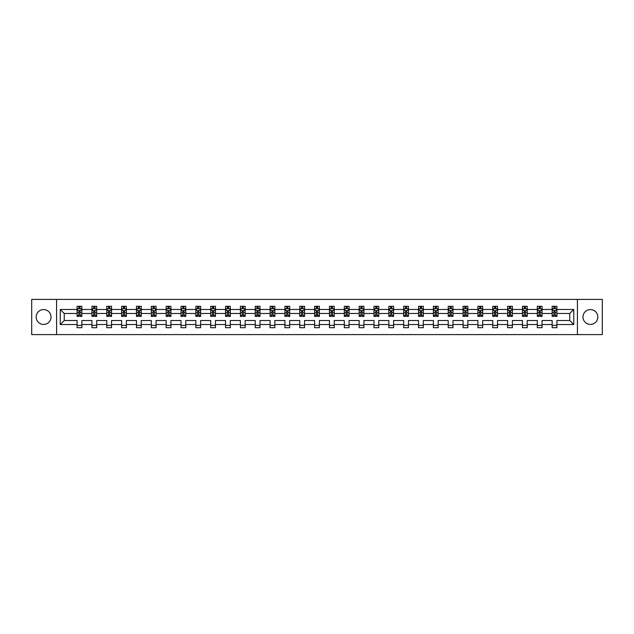 <?xml version="1.0" encoding="UTF-8"?>
<svg xmlns="http://www.w3.org/2000/svg" width="634" height="634" viewBox="0 0 634 634"><rect width="100%" height="100%" fill="white"/><g stroke="black" fill="none" stroke-linecap="round" stroke-linejoin="round"><path stroke-width="0.95" d="M590.405 309.574A7.426 7.426 0 0 0 582.979 317A7.426 7.426 0 0 0 590.405 324.426A7.426 7.426 0 0 0 597.83 317A7.426 7.426 0 0 0 590.405 309.574M43.595 309.574A7.426 7.426 0 0 0 36.17 317A7.426 7.426 0 0 0 43.595 324.426A7.426 7.426 0 0 0 51.021 317A7.426 7.426 0 0 0 43.595 309.574M577.415 299.399L31.7 299.399L31.7 334.601L602.3 334.601L602.3 299.399L577.415 299.399L577.415 334.601M556.906 324.521L556.906 320.519L569.752 320.519L573.754 324.521L556.906 324.521L556.906 327.707L552.151 327.707L552.151 324.521L542.062 324.521L542.062 327.707L537.307 327.707L537.307 324.521L527.219 324.521L527.219 327.707L522.456 327.707L522.456 324.521L512.367 324.521L512.367 327.707L507.612 327.707L507.612 324.521L497.524 324.521L497.524 327.707L492.769 327.707L492.769 324.521L482.68 324.521L482.68 327.707L477.925 327.707L477.925 324.521L467.837 324.521L467.837 327.707L463.074 327.707L463.074 324.521L452.985 324.521L452.985 327.707L448.23 327.707L448.23 324.521L438.142 324.521L438.142 327.707L433.387 327.707L433.387 324.521L423.298 324.521L423.298 327.707L418.543 327.707L418.543 324.521L408.454 324.521L408.454 327.707L403.692 327.707L403.692 324.521L393.603 324.521L393.603 327.707L388.848 327.707L388.848 324.521L378.76 324.521L378.76 327.707L374.005 327.707L374.005 324.521L363.916 324.521L363.916 327.707L359.161 327.707L359.161 324.521L349.072 324.521L349.072 327.707L344.31 327.707L344.31 324.521L334.221 324.521L334.221 327.707L329.466 327.707L329.466 324.521L319.377 324.521L319.377 327.707L314.623 327.707L314.623 324.521L304.534 324.521L304.534 327.707L299.779 327.707L299.779 324.521L289.69 324.521L289.69 327.707L284.928 327.707L284.928 324.521L274.839 324.521L274.839 327.707L270.084 327.707L270.084 324.521L259.995 324.521L259.995 327.707L255.24 327.707L255.24 324.521L245.152 324.521L245.152 327.707L240.397 327.707L240.397 324.521L230.308 324.521L230.308 327.707L225.546 327.707L225.546 324.521L215.457 324.521L215.457 327.707L210.702 327.707L210.702 324.521L200.613 324.521L200.613 327.707L195.858 327.707L195.858 324.521L185.77 324.521L185.77 327.707L181.015 327.707L181.015 324.521L170.926 324.521L170.926 327.707L166.163 327.707L166.163 324.521L156.075 324.521L156.075 327.707L151.32 327.707L151.32 324.521L141.231 324.521L141.231 327.707L136.476 327.707L136.476 324.521L126.388 324.521L126.388 327.707L121.633 327.707L121.633 324.521L111.544 324.521L111.544 327.707L106.781 327.707L106.781 324.521L96.693 324.521L96.693 327.707L91.938 327.707L91.938 324.521L81.849 324.521L81.849 327.707L77.094 327.707L77.094 324.521L60.246 324.521L60.246 309.479L77.094 309.479L77.094 306.293L81.849 306.293L81.849 309.479L91.938 309.479L91.938 306.293L96.693 306.293L96.693 309.479L106.781 309.479L106.781 306.293L111.544 306.293L111.544 309.479L121.633 309.479L121.633 306.293L126.388 306.293L126.388 309.479L136.476 309.479L136.476 306.293L141.231 306.293L141.231 309.479L151.32 309.479L151.32 306.293L156.075 306.293L156.075 309.479L166.163 309.479L166.163 306.293L170.926 306.293L170.926 309.479L181.015 309.479L181.015 306.293L185.77 306.293L185.77 309.479L195.858 309.479L195.858 306.293L200.613 306.293L200.613 309.479L210.702 309.479L210.702 306.293L215.457 306.293L215.457 309.479L225.546 309.479L225.546 306.293L230.308 306.293L230.308 309.479L240.397 309.479L240.397 306.293L245.152 306.293L245.152 309.479L255.24 309.479L255.24 306.293L259.995 306.293L259.995 309.479L270.084 309.479L270.084 306.293L274.839 306.293L274.839 309.479L284.928 309.479L284.928 306.293L289.69 306.293L289.69 309.479L299.779 309.479L299.779 306.293L304.534 306.293L304.534 309.479L314.623 309.479L314.623 306.293L319.377 306.293L319.377 309.479L329.466 309.479L329.466 306.293L334.221 306.293L334.221 309.479L344.31 309.479L344.31 306.293L349.072 306.293L349.072 309.479L359.161 309.479L359.161 306.293L363.916 306.293L363.916 309.479L374.005 309.479L374.005 306.293L378.76 306.293L378.76 309.479L388.848 309.479L388.848 306.293L393.603 306.293L393.603 309.479L403.692 309.479L403.692 306.293L408.454 306.293L408.454 309.479L418.543 309.479L418.543 306.293L423.298 306.293L423.298 309.479L433.387 309.479L433.387 306.293L438.142 306.293L438.142 309.479L448.23 309.479L448.23 306.293L452.985 306.293L452.985 309.479L463.074 309.479L463.074 306.293L467.837 306.293L467.837 309.479L477.925 309.479L477.925 306.293L482.68 306.293L482.68 309.479L492.769 309.479L492.769 306.293L497.524 306.293L497.524 309.479L507.612 309.479L507.612 306.293L512.367 306.293L512.367 309.479L522.456 309.479L522.456 306.293L527.219 306.293L527.219 309.479L537.307 309.479L537.307 306.293L542.062 306.293L542.062 309.479L552.151 309.479L552.151 306.293L556.906 306.293L556.906 309.479L573.754 309.479L573.754 324.521M56.585 334.601L56.585 299.399M552.151 309.479L552.151 313.481L542.062 313.481L542.062 309.479M542.062 324.521L542.062 320.519L552.151 320.519L552.151 324.521M537.307 309.479L537.307 313.481L527.219 313.481L527.219 309.479M527.219 324.521L527.219 320.519L537.307 320.519L537.307 324.521M522.456 309.479L522.456 313.481L512.367 313.481L512.367 309.479M512.367 324.521L512.367 320.519L522.456 320.519L522.456 324.521M507.612 309.479L507.612 313.481L497.524 313.481L497.524 309.479M497.524 324.521L497.524 320.519L507.612 320.519L507.612 324.521M492.769 309.479L492.769 313.481L482.68 313.481L482.68 309.479M482.68 324.521L482.68 320.519L492.769 320.519L492.769 324.521M477.925 309.479L477.925 313.481L467.837 313.481L467.837 309.479M467.837 324.521L467.837 320.519L477.925 320.519L477.925 324.521M463.074 309.479L463.074 313.481L452.985 313.481L452.985 309.479M452.985 324.521L452.985 320.519L463.074 320.519L463.074 324.521M448.23 309.479L448.23 313.481L438.142 313.481L438.142 309.479M438.142 324.521L438.142 320.519L448.23 320.519L448.23 324.521M433.387 309.479L433.387 313.481L423.298 313.481L423.298 309.479M423.298 324.521L423.298 320.519L433.387 320.519L433.387 324.521M418.543 309.479L418.543 313.481L408.454 313.481L408.454 309.479M408.454 324.521L408.454 320.519L418.543 320.519L418.543 324.521M403.692 309.479L403.692 313.481L393.603 313.481L393.603 309.479M393.603 324.521L393.603 320.519L403.692 320.519L403.692 324.521M388.848 309.479L388.848 313.481L378.76 313.481L378.76 309.479M378.76 324.521L378.76 320.519L388.848 320.519L388.848 324.521M374.005 309.479L374.005 313.481L363.916 313.481L363.916 309.479M363.916 324.521L363.916 320.519L374.005 320.519L374.005 324.521M359.161 309.479L359.161 313.481L349.072 313.481L349.072 309.479M349.072 324.521L349.072 320.519L359.161 320.519L359.161 324.521M344.31 309.479L344.31 313.481L334.221 313.481L334.221 309.479M334.221 324.521L334.221 320.519L344.31 320.519L344.31 324.521M329.466 309.479L329.466 313.481L319.377 313.481L319.377 309.479M319.377 324.521L319.377 320.519L329.466 320.519L329.466 324.521M314.623 309.479L314.623 313.481L304.534 313.481L304.534 309.479M304.534 324.521L304.534 320.519L314.623 320.519L314.623 324.521M299.779 309.479L299.779 313.481L289.69 313.481L289.69 309.479M289.69 324.521L289.69 320.519L299.779 320.519L299.779 324.521M284.928 309.479L284.928 313.481L274.839 313.481L274.839 309.479M274.839 324.521L274.839 320.519L284.928 320.519L284.928 324.521M270.084 309.479L270.084 313.481L259.995 313.481L259.995 309.479M259.995 324.521L259.995 320.519L270.084 320.519L270.084 324.521M255.24 309.479L255.24 313.481L245.152 313.481L245.152 309.479M245.152 324.521L245.152 320.519L255.24 320.519L255.24 324.521M240.397 309.479L240.397 313.481L230.308 313.481L230.308 309.479M230.308 324.521L230.308 320.519L240.397 320.519L240.397 324.521M225.546 309.479L225.546 313.481L215.457 313.481L215.457 309.479M215.457 324.521L215.457 320.519L225.546 320.519L225.546 324.521M210.702 309.479L210.702 313.481L200.613 313.481L200.613 309.479M200.613 324.521L200.613 320.519L210.702 320.519L210.702 324.521M195.858 309.479L195.858 313.481L185.77 313.481L185.77 309.479M185.77 324.521L185.77 320.519L195.858 320.519L195.858 324.521M181.015 309.479L181.015 313.481L170.926 313.481L170.926 309.479M170.926 324.521L170.926 320.519L181.015 320.519L181.015 324.521M166.163 309.479L166.163 313.481L156.075 313.481L156.075 309.479M156.075 324.521L156.075 320.519L166.163 320.519L166.163 324.521M151.32 309.479L151.32 313.481L141.231 313.481L141.231 309.479M141.231 324.521L141.231 320.519L151.32 320.519L151.32 324.521M136.476 309.479L136.476 313.481L126.388 313.481L126.388 309.479M126.388 324.521L126.388 320.519L136.476 320.519L136.476 324.521M121.633 309.479L121.633 313.481L111.544 313.481L111.544 309.479M111.544 324.521L111.544 320.519L121.633 320.519L121.633 324.521M106.781 309.479L106.781 313.481L96.693 313.481L96.693 309.479M96.693 324.521L96.693 320.519L106.781 320.519L106.781 324.521M91.938 309.479L91.938 313.481L81.849 313.481L81.849 309.479M81.849 324.521L81.849 320.519L91.938 320.519L91.938 324.521M77.094 309.479L77.094 313.481L64.248 313.481L64.248 320.519L77.094 320.519L77.094 324.521M60.246 309.479L64.248 313.481M569.752 320.519L569.752 313.481L556.906 313.481L556.906 309.479M553.957 308.671L555.099 308.671M539.114 308.671L540.255 308.671M524.263 308.671L525.412 308.671M509.419 308.671L510.56 308.671M494.575 308.671L495.717 308.671M479.732 308.671L480.873 308.671M464.88 308.671L466.03 308.671M450.037 308.671L451.178 308.671M435.193 308.671L436.335 308.671M420.35 308.671L421.491 308.671M405.498 308.671L406.648 308.671M390.655 308.671L391.796 308.671M375.811 308.671L376.953 308.671M360.968 308.671L362.109 308.671M346.116 308.671L347.266 308.671M331.273 308.671L332.414 308.671M316.429 308.671L317.571 308.671M301.586 308.671L302.727 308.671M286.734 308.671L287.884 308.671M271.891 308.671L273.032 308.671M257.047 308.671L258.189 308.671M242.204 308.671L243.345 308.671M227.352 308.671L228.502 308.671M212.509 308.671L213.65 308.671M197.665 308.671L198.807 308.671M182.822 308.671L183.963 308.671M167.97 308.671L169.119 308.671M153.127 308.671L154.268 308.671M138.283 308.671L139.425 308.671M123.44 308.671L124.581 308.671M108.588 308.671L109.737 308.671M93.745 308.671L94.886 308.671M78.901 308.671L80.043 308.671M77.094 325.329L81.849 325.329M91.938 325.329L96.693 325.329M106.781 325.329L111.544 325.329M121.633 325.329L126.388 325.329M136.476 325.329L141.231 325.329M151.32 325.329L156.075 325.329M166.163 325.329L170.926 325.329M181.015 325.329L185.77 325.329M195.858 325.329L200.613 325.329M210.702 325.329L215.457 325.329M225.546 325.329L230.308 325.329M240.397 325.329L245.152 325.329M255.24 325.329L259.995 325.329M270.084 325.329L274.839 325.329M284.928 325.329L289.69 325.329M299.779 325.329L304.534 325.329M314.623 325.329L319.377 325.329M329.466 325.329L334.221 325.329M344.31 325.329L349.072 325.329M359.161 325.329L363.916 325.329M374.005 325.329L378.76 325.329M388.848 325.329L393.603 325.329M403.692 325.329L408.454 325.329M418.543 325.329L423.298 325.329M433.387 325.329L438.142 325.329M448.23 325.329L452.985 325.329M463.074 325.329L467.837 325.329M477.925 325.329L482.68 325.329M492.769 325.329L497.524 325.329M507.612 325.329L512.367 325.329M522.456 325.329L527.219 325.329M537.307 325.329L542.062 325.329M552.151 325.329L556.906 325.329M64.248 320.519L60.246 324.521M573.754 309.479L569.752 313.481M80.043 307.53L78.901 307.53M77.99 308.837L77.094 308.837L77.094 306.293L78.901 306.293L78.901 308.718M77.094 315.233L77.094 316.429L78.901 316.429L78.901 315.233L77.094 315.233L77.094 313.481M81.849 313.481L81.849 316.429L80.043 316.429L80.043 311.342L78.901 311.342L78.901 315.233M80.954 308.837L81.849 308.837L81.849 306.293L80.043 306.293L80.043 308.718M81.849 310.62L80.898 308.718L78.045 308.718L77.094 310.62M94.886 307.53L93.745 307.53M92.833 308.837L91.938 308.837L91.938 306.293L93.745 306.293L93.745 308.718M91.938 315.233L91.938 316.429L93.745 316.429L93.745 315.233L91.938 315.233L91.938 313.481M96.693 313.481L96.693 316.429L94.886 316.429L94.886 311.342L93.745 311.342L93.745 315.233M95.805 308.837L96.693 308.837L96.693 306.293L94.886 306.293L94.886 308.718M96.693 310.62L95.742 308.718L92.889 308.718L91.938 310.62M109.737 307.53L108.588 307.53M107.677 308.837L106.781 308.837L106.781 306.293L108.588 306.293L108.588 308.718M106.781 315.233L106.781 316.429L108.588 316.429L108.588 315.233L106.781 315.233L106.781 313.481M111.544 313.481L111.544 316.429L109.737 316.429L109.737 311.342L108.588 311.342L108.588 315.233M110.649 308.837L111.544 308.837L111.544 306.293L109.737 306.293L109.737 308.718M111.544 310.62L110.593 308.718L107.732 308.718L106.781 310.62M124.581 307.53L123.44 307.53M122.52 308.837L121.633 308.837L121.633 306.293L123.44 306.293L123.44 308.718M121.633 315.233L121.633 316.429L123.44 316.429L123.44 315.233L121.633 315.233L121.633 313.481M126.388 313.481L126.388 316.429L124.581 316.429L124.581 311.342L123.44 311.342L123.44 315.233M125.492 308.837L126.388 308.837L126.388 306.293L124.581 306.293L124.581 308.718M126.388 310.62L125.437 308.718L122.584 308.718L121.633 310.62M139.425 307.53L138.283 307.53M137.372 308.837L136.476 308.837L136.476 306.293L138.283 306.293L138.283 308.718M136.476 315.233L136.476 316.429L138.283 316.429L138.283 315.233L136.476 315.233L136.476 313.481M141.231 313.481L141.231 316.429L139.425 316.429L139.425 311.342L138.283 311.342L138.283 315.233M140.336 308.837L141.231 308.837L141.231 306.293L139.425 306.293L139.425 308.718M141.231 310.62L140.28 308.718L137.427 308.718L136.476 310.62M154.268 307.53L153.127 307.53M152.215 308.837L151.32 308.837L151.32 306.293L153.127 306.293L153.127 308.718M151.32 315.233L151.32 316.429L153.127 316.429L153.127 315.233L151.32 315.233L151.32 313.481M156.075 313.481L156.075 316.429L154.268 316.429L154.268 311.342L153.127 311.342L153.127 315.233M155.187 308.837L156.075 308.837L156.075 306.293L154.268 306.293L154.268 308.718M156.075 310.62L155.124 308.718L152.271 308.718L151.32 310.62M169.119 307.53L167.97 307.53M167.059 308.837L166.163 308.837L166.163 306.293L167.97 306.293L167.97 308.718M166.163 315.233L166.163 316.429L167.97 316.429L167.97 315.233L166.163 315.233L166.163 313.481M170.926 313.481L170.926 316.429L169.119 316.429L169.119 311.342L167.97 311.342L167.97 315.233M170.031 308.837L170.926 308.837L170.926 306.293L169.119 306.293L169.119 308.718M170.926 310.62L169.975 308.718L167.114 308.718L166.163 310.62M183.963 307.53L182.822 307.53M181.903 308.837L181.015 308.837L181.015 306.293L182.822 306.293L182.822 308.718M181.015 315.233L181.015 316.429L182.822 316.429L182.822 315.233L181.015 315.233L181.015 313.481M185.77 313.481L185.77 316.429L183.963 316.429L183.963 311.342L182.822 311.342L182.822 315.233M184.874 308.837L185.77 308.837L185.77 306.293L183.963 306.293L183.963 308.718M185.77 310.62L184.819 308.718L181.966 308.718L181.015 310.62M198.807 307.53L197.665 307.53M196.754 308.837L195.858 308.837L195.858 306.293L197.665 306.293L197.665 308.718M195.858 315.233L195.858 316.429L197.665 316.429L197.665 315.233L195.858 315.233L195.858 313.481M200.613 313.481L200.613 316.429L198.807 316.429L198.807 311.342L197.665 311.342L197.665 315.233M199.718 308.837L200.613 308.837L200.613 306.293L198.807 306.293L198.807 308.718M200.613 310.62L199.662 308.718L196.809 308.718L195.858 310.62M213.65 307.53L212.509 307.53M211.597 308.837L210.702 308.837L210.702 306.293L212.509 306.293L212.509 308.718M210.702 315.233L210.702 316.429L212.509 316.429L212.509 315.233L210.702 315.233L210.702 313.481M215.457 313.481L215.457 316.429L213.65 316.429L213.65 311.342L212.509 311.342L212.509 315.233M214.569 308.837L215.457 308.837L215.457 306.293L213.65 306.293L213.65 308.718M215.457 310.62L214.506 308.718L211.653 308.718L210.702 310.62M228.502 307.53L227.352 307.53M226.441 308.837L225.546 308.837L225.546 306.293L227.352 306.293L227.352 308.718M225.546 315.233L225.546 316.429L227.352 316.429L227.352 315.233L225.546 315.233L225.546 313.481M230.308 313.481L230.308 316.429L228.502 316.429L228.502 311.342L227.352 311.342L227.352 315.233M229.413 308.837L230.308 308.837L230.308 306.293L228.502 306.293L228.502 308.718M230.308 310.62L229.357 308.718L226.496 308.718L225.546 310.62M243.345 307.53L242.204 307.53M241.285 308.837L240.397 308.837L240.397 306.293L242.204 306.293L242.204 308.718M240.397 315.233L240.397 316.429L242.204 316.429L242.204 315.233L240.397 315.233L240.397 313.481M245.152 313.481L245.152 316.429L243.345 316.429L243.345 311.342L242.204 311.342L242.204 315.233M244.256 308.837L245.152 308.837L245.152 306.293L243.345 306.293L243.345 308.718M245.152 310.62L244.201 308.718L241.348 308.718L240.397 310.62M258.189 307.53L257.047 307.53M256.136 308.837L255.24 308.837L255.24 306.293L257.047 306.293L257.047 308.718M255.24 315.233L255.24 316.429L257.047 316.429L257.047 315.233L255.24 315.233L255.24 313.481M259.995 313.481L259.995 316.429L258.189 316.429L258.189 311.342L257.047 311.342L257.047 315.233M259.1 308.837L259.995 308.837L259.995 306.293L258.189 306.293L258.189 308.718M259.995 310.62L259.044 308.718L256.191 308.718L255.24 310.62M273.032 307.53L271.891 307.53M270.98 308.837L270.084 308.837L270.084 306.293L271.891 306.293L271.891 308.718M270.084 315.233L270.084 316.429L271.891 316.429L271.891 315.233L270.084 315.233L270.084 313.481M274.839 313.481L274.839 316.429L273.032 316.429L273.032 311.342L271.891 311.342L271.891 315.233M273.951 308.837L274.839 308.837L274.839 306.293L273.032 306.293L273.032 308.718M274.839 310.62L273.888 308.718L271.035 308.718L270.084 310.62M287.884 307.53L286.734 307.53M285.823 308.837L284.928 308.837L284.928 306.293L286.734 306.293L286.734 308.718M284.928 315.233L284.928 316.429L286.734 316.429L286.734 315.233L284.928 315.233L284.928 313.481M289.69 313.481L289.69 316.429L287.884 316.429L287.884 311.342L286.734 311.342L286.734 315.233M288.795 308.837L289.69 308.837L289.69 306.293L287.884 306.293L287.884 308.718M289.69 310.62L288.739 308.718L285.879 308.718L284.928 310.62M302.727 307.53L301.586 307.53M300.667 308.837L299.779 308.837L299.779 306.293L301.586 306.293L301.586 308.718M299.779 315.233L299.779 316.429L301.586 316.429L301.586 315.233L299.779 315.233L299.779 313.481M304.534 313.481L304.534 316.429L302.727 316.429L302.727 311.342L301.586 311.342L301.586 315.233M303.638 308.837L304.534 308.837L304.534 306.293L302.727 306.293L302.727 308.718M304.534 310.62L303.583 308.718L300.73 308.718L299.779 310.62M317.571 307.53L316.429 307.53M315.518 308.837L314.623 308.837L314.623 306.293L316.429 306.293L316.429 308.718M314.623 315.233L314.623 316.429L316.429 316.429L316.429 315.233L314.623 315.233L314.623 313.481M319.377 313.481L319.377 316.429L317.571 316.429L317.571 311.342L316.429 311.342L316.429 315.233M318.482 308.837L319.377 308.837L319.377 306.293L317.571 306.293L317.571 308.718M319.377 310.62L318.426 308.718L315.573 308.718L314.623 310.62M332.414 307.53L331.273 307.53M330.362 308.837L329.466 308.837L329.466 306.293L331.273 306.293L331.273 308.718M329.466 315.233L329.466 316.429L331.273 316.429L331.273 315.233L329.466 315.233L329.466 313.481M334.221 313.481L334.221 316.429L332.414 316.429L332.414 311.342L331.273 311.342L331.273 315.233M333.333 308.837L334.221 308.837L334.221 306.293L332.414 306.293L332.414 308.718M334.221 310.62L333.27 308.718L330.417 308.718L329.466 310.62M347.266 307.53L346.116 307.53M345.205 308.837L344.31 308.837L344.31 306.293L346.116 306.293L346.116 308.718M344.31 315.233L344.31 316.429L346.116 316.429L346.116 315.233L344.31 315.233L344.31 313.481M349.072 313.481L349.072 316.429L347.266 316.429L347.266 311.342L346.116 311.342L346.116 315.233M348.177 308.837L349.072 308.837L349.072 306.293L347.266 306.293L347.266 308.718M349.072 310.62L348.121 308.718L345.261 308.718L344.31 310.62M362.109 307.53L360.968 307.53M360.049 308.837L359.161 308.837L359.161 306.293L360.968 306.293L360.968 308.718M359.161 315.233L359.161 316.429L360.968 316.429L360.968 315.233L359.161 315.233L359.161 313.481M363.916 313.481L363.916 316.429L362.109 316.429L362.109 311.342L360.968 311.342L360.968 315.233M363.02 308.837L363.916 308.837L363.916 306.293L362.109 306.293L362.109 308.718M363.916 310.62L362.965 308.718L360.112 308.718L359.161 310.62M376.953 307.53L375.811 307.53M374.9 308.837L374.005 308.837L374.005 306.293L375.811 306.293L375.811 308.718M374.005 315.233L374.005 316.429L375.811 316.429L375.811 315.233L374.005 315.233L374.005 313.481M378.76 313.481L378.76 316.429L376.953 316.429L376.953 311.342L375.811 311.342L375.811 315.233M377.864 308.837L378.76 308.837L378.76 306.293L376.953 306.293L376.953 308.718M378.76 310.62L377.809 308.718L374.956 308.718L374.005 310.62M391.796 307.53L390.655 307.53M389.744 308.837L388.848 308.837L388.848 306.293L390.655 306.293L390.655 308.718M388.848 315.233L388.848 316.429L390.655 316.429L390.655 315.233L388.848 315.233L388.848 313.481M393.603 313.481L393.603 316.429L391.796 316.429L391.796 311.342L390.655 311.342L390.655 315.233M392.715 308.837L393.603 308.837L393.603 306.293L391.796 306.293L391.796 308.718M393.603 310.62L392.652 308.718L389.799 308.718L388.848 310.62M406.648 307.53L405.498 307.53M404.587 308.837L403.692 308.837L403.692 306.293L405.498 306.293L405.498 308.718M403.692 315.233L403.692 316.429L405.498 316.429L405.498 315.233L403.692 315.233L403.692 313.481M408.454 313.481L408.454 316.429L406.648 316.429L406.648 311.342L405.498 311.342L405.498 315.233M407.559 308.837L408.454 308.837L408.454 306.293L406.648 306.293L406.648 308.718M408.454 310.62L407.504 308.718L404.643 308.718L403.692 310.62M421.491 307.53L420.35 307.53M419.431 308.837L418.543 308.837L418.543 306.293L420.35 306.293L420.35 308.718M418.543 315.233L418.543 316.429L420.35 316.429L420.35 315.233L418.543 315.233L418.543 313.481M423.298 313.481L423.298 316.429L421.491 316.429L421.491 311.342L420.35 311.342L420.35 315.233M422.402 308.837L423.298 308.837L423.298 306.293L421.491 306.293L421.491 308.718M423.298 310.62L422.347 308.718L419.494 308.718L418.543 310.62M436.335 307.53L435.193 307.53M434.282 308.837L433.387 308.837L433.387 306.293L435.193 306.293L435.193 308.718M433.387 315.233L433.387 316.429L435.193 316.429L435.193 315.233L433.387 315.233L433.387 313.481M438.142 313.481L438.142 316.429L436.335 316.429L436.335 311.342L435.193 311.342L435.193 315.233M437.246 308.837L438.142 308.837L438.142 306.293L436.335 306.293L436.335 308.718M438.142 310.62L437.191 308.718L434.338 308.718L433.387 310.62M451.178 307.53L450.037 307.53M449.126 308.837L448.23 308.837L448.23 306.293L450.037 306.293L450.037 308.718M448.23 315.233L448.23 316.429L450.037 316.429L450.037 315.233L448.23 315.233L448.23 313.481M452.985 313.481L452.985 316.429L451.178 316.429L451.178 311.342L450.037 311.342L450.037 315.233M452.097 308.837L452.985 308.837L452.985 306.293L451.178 306.293L451.178 308.718M452.985 310.62L452.034 308.718L449.181 308.718L448.23 310.62M466.03 307.53L464.88 307.53M463.969 308.837L463.074 308.837L463.074 306.293L464.88 306.293L464.88 308.718M463.074 315.233L463.074 316.429L464.88 316.429L464.88 315.233L463.074 315.233L463.074 313.481M467.837 313.481L467.837 316.429L466.03 316.429L466.03 311.342L464.88 311.342L464.88 315.233M466.941 308.837L467.837 308.837L467.837 306.293L466.03 306.293L466.03 308.718M467.837 310.62L466.886 308.718L464.025 308.718L463.074 310.62M480.873 307.53L479.732 307.53M478.813 308.837L477.925 308.837L477.925 306.293L479.732 306.293L479.732 308.718M477.925 315.233L477.925 316.429L479.732 316.429L479.732 315.233L477.925 315.233L477.925 313.481M482.68 313.481L482.68 316.429L480.873 316.429L480.873 311.342L479.732 311.342L479.732 315.233M481.785 308.837L482.68 308.837L482.68 306.293L480.873 306.293L480.873 308.718M482.68 310.62L481.729 308.718L478.876 308.718L477.925 310.62M495.717 307.53L494.575 307.53M493.664 308.837L492.769 308.837L492.769 306.293L494.575 306.293L494.575 308.718M492.769 315.233L492.769 316.429L494.575 316.429L494.575 315.233L492.769 315.233L492.769 313.481M497.524 313.481L497.524 316.429L495.717 316.429L495.717 311.342L494.575 311.342L494.575 315.233M496.628 308.837L497.524 308.837L497.524 306.293L495.717 306.293L495.717 308.718M497.524 310.62L496.573 308.718L493.72 308.718L492.769 310.62M510.56 307.53L509.419 307.53M508.508 308.837L507.612 308.837L507.612 306.293L509.419 306.293L509.419 308.718M507.612 315.233L507.612 316.429L509.419 316.429L509.419 315.233L507.612 315.233L507.612 313.481M512.367 313.481L512.367 316.429L510.56 316.429L510.56 311.342L509.419 311.342L509.419 315.233M511.479 308.837L512.367 308.837L512.367 306.293L510.56 306.293L510.56 308.718M512.367 310.62L511.416 308.718L508.563 308.718L507.612 310.62M525.412 307.53L524.263 307.53M523.351 308.837L522.456 308.837L522.456 306.293L524.263 306.293L524.263 308.718M522.456 315.233L522.456 316.429L524.263 316.429L524.263 315.233L522.456 315.233L522.456 313.481M527.219 313.481L527.219 316.429L525.412 316.429L525.412 311.342L524.263 311.342L524.263 315.233M526.323 308.837L527.219 308.837L527.219 306.293L525.412 306.293L525.412 308.718M527.219 310.62L526.268 308.718L523.407 308.718L522.456 310.62M540.255 307.53L539.114 307.53M538.195 308.837L537.307 308.837L537.307 306.293L539.114 306.293L539.114 308.718M537.307 315.233L537.307 316.429L539.114 316.429L539.114 315.233L537.307 315.233L537.307 313.481M542.062 313.481L542.062 316.429L540.255 316.429L540.255 311.342L539.114 311.342L539.114 315.233M541.167 308.837L542.062 308.837L542.062 306.293L540.255 306.293L540.255 308.718M542.062 310.62L541.111 308.718L538.258 308.718L537.307 310.62M555.099 307.53L553.957 307.53M553.046 308.837L552.151 308.837L552.151 306.293L553.957 306.293L553.957 308.718M552.151 315.233L552.151 316.429L553.957 316.429L553.957 315.233L552.151 315.233L552.151 313.481M556.906 313.481L556.906 316.429L555.099 316.429L555.099 311.342L553.957 311.342L553.957 315.233M556.01 308.837L556.906 308.837L556.906 306.293L555.099 306.293L555.099 308.718M556.906 310.62L555.955 308.718L553.102 308.718L552.151 310.62M81.826 310.573L77.118 310.573M81.849 315.233L80.043 315.233M78.901 312.689L77.094 312.689M81.849 312.689L80.043 312.689M80.043 308.14L78.901 308.14M96.669 310.573L91.962 310.573M96.693 315.233L94.886 315.233M93.745 312.689L91.938 312.689M96.693 312.689L94.886 312.689M94.886 308.14L93.745 308.14M111.521 310.573L106.805 310.573M111.544 315.233L109.737 315.233M108.588 312.689L106.781 312.689M111.544 312.689L109.737 312.689M109.737 308.14L108.588 308.14M126.364 310.573L121.657 310.573M126.388 315.233L124.581 315.233M123.44 312.689L121.633 312.689M126.388 312.689L124.581 312.689M124.581 308.14L123.44 308.14M141.208 310.573L136.5 310.573M141.231 315.233L139.425 315.233M138.283 312.689L136.476 312.689M141.231 312.689L139.425 312.689M139.425 308.14L138.283 308.14M156.051 310.573L151.344 310.573M156.075 315.233L154.268 315.233M153.127 312.689L151.32 312.689M156.075 312.689L154.268 312.689M154.268 308.14L153.127 308.14M170.903 310.573L166.187 310.573M170.926 315.233L169.119 315.233M167.97 312.689L166.163 312.689M170.926 312.689L169.119 312.689M169.119 308.14L167.97 308.14M185.746 310.573L181.039 310.573M185.77 315.233L183.963 315.233M182.822 312.689L181.015 312.689M185.77 312.689L183.963 312.689M183.963 308.14L182.822 308.14M200.59 310.573L195.882 310.573M200.613 315.233L198.807 315.233M197.665 312.689L195.858 312.689M200.613 312.689L198.807 312.689M198.807 308.14L197.665 308.14M215.433 310.573L210.726 310.573M215.457 315.233L213.65 315.233M212.509 312.689L210.702 312.689M215.457 312.689L213.65 312.689M213.65 308.14L212.509 308.14M230.285 310.573L225.569 310.573M230.308 315.233L228.502 315.233M227.352 312.689L225.546 312.689M230.308 312.689L228.502 312.689M228.502 308.14L227.352 308.14M245.128 310.573L240.421 310.573M245.152 315.233L243.345 315.233M242.204 312.689L240.397 312.689M245.152 312.689L243.345 312.689M243.345 308.14L242.204 308.14M259.972 310.573L255.264 310.573M259.995 315.233L258.189 315.233M257.047 312.689L255.24 312.689M259.995 312.689L258.189 312.689M258.189 308.14L257.047 308.14M274.815 310.573L270.108 310.573M274.839 315.233L273.032 315.233M271.891 312.689L270.084 312.689M274.839 312.689L273.032 312.689M273.032 308.14L271.891 308.14M289.667 310.573L284.951 310.573M289.69 315.233L287.884 315.233M286.734 312.689L284.928 312.689M289.69 312.689L287.884 312.689M287.884 308.14L286.734 308.14M304.51 310.573L299.803 310.573M304.534 315.233L302.727 315.233M301.586 312.689L299.779 312.689M304.534 312.689L302.727 312.689M302.727 308.14L301.586 308.14M319.354 310.573L314.646 310.573M319.377 315.233L317.571 315.233M316.429 312.689L314.623 312.689M319.377 312.689L317.571 312.689M317.571 308.14L316.429 308.14M334.197 310.573L329.49 310.573M334.221 315.233L332.414 315.233M331.273 312.689L329.466 312.689M334.221 312.689L332.414 312.689M332.414 308.14L331.273 308.14M349.049 310.573L344.333 310.573M349.072 315.233L347.266 315.233M346.116 312.689L344.31 312.689M349.072 312.689L347.266 312.689M347.266 308.14L346.116 308.14M363.892 310.573L359.185 310.573M363.916 315.233L362.109 315.233M360.968 312.689L359.161 312.689M363.916 312.689L362.109 312.689M362.109 308.14L360.968 308.14M378.736 310.573L374.028 310.573M378.76 315.233L376.953 315.233M375.811 312.689L374.005 312.689M378.76 312.689L376.953 312.689M376.953 308.14L375.811 308.14M393.579 310.573L388.872 310.573M393.603 315.233L391.796 315.233M390.655 312.689L388.848 312.689M393.603 312.689L391.796 312.689M391.796 308.14L390.655 308.14M408.431 310.573L403.715 310.573M408.454 315.233L406.648 315.233M405.498 312.689L403.692 312.689M408.454 312.689L406.648 312.689M406.648 308.14L405.498 308.14M423.274 310.573L418.567 310.573M423.298 315.233L421.491 315.233M420.35 312.689L418.543 312.689M423.298 312.689L421.491 312.689M421.491 308.14L420.35 308.14M438.118 310.573L433.41 310.573M438.142 315.233L436.335 315.233M435.193 312.689L433.387 312.689M438.142 312.689L436.335 312.689M436.335 308.14L435.193 308.14M452.961 310.573L448.254 310.573M452.985 315.233L451.178 315.233M450.037 312.689L448.23 312.689M452.985 312.689L451.178 312.689M451.178 308.14L450.037 308.14M467.813 310.573L463.097 310.573M467.837 315.233L466.03 315.233M464.88 312.689L463.074 312.689M467.837 312.689L466.03 312.689M466.03 308.14L464.88 308.14M482.656 310.573L477.949 310.573M482.68 315.233L480.873 315.233M479.732 312.689L477.925 312.689M482.68 312.689L480.873 312.689M480.873 308.14L479.732 308.14M497.5 310.573L492.792 310.573M497.524 315.233L495.717 315.233M494.575 312.689L492.769 312.689M497.524 312.689L495.717 312.689M495.717 308.14L494.575 308.14M512.343 310.573L507.636 310.573M512.367 315.233L510.56 315.233M509.419 312.689L507.612 312.689M512.367 312.689L510.56 312.689M510.56 308.14L509.419 308.14M527.195 310.573L522.479 310.573M527.219 315.233L525.412 315.233M524.263 312.689L522.456 312.689M527.219 312.689L525.412 312.689M525.412 308.14L524.263 308.14M542.038 310.573L537.331 310.573M542.062 315.233L540.255 315.233M539.114 312.689L537.307 312.689M542.062 312.689L540.255 312.689M540.255 308.14L539.114 308.14M556.882 310.573L552.174 310.573M556.906 315.233L555.099 315.233M553.957 312.689L552.151 312.689M556.906 312.689L555.099 312.689M555.099 308.14L553.957 308.14"/></g></svg>
